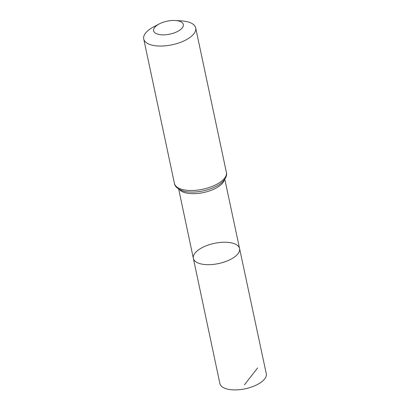 <?xml version="1.0" encoding="UTF-8"?>
<svg xmlns="http://www.w3.org/2000/svg" width="410" height="410" viewBox="0 0 410 410"><rect width="100%" height="100%" fill="white"/><g stroke="black" fill="none" stroke-linecap="round" stroke-linejoin="round"><path stroke-width="0.61" d="M239.578 248.542A23.621 10.317 168 0 1 218.617 263.553A23.621 10.317 168 0 1 193.361 258.367A23.621 10.317 168 0 1 205.471 246.087A23.621 10.317 168 0 1 230.979 242.787A23.621 10.317 168 0 1 239.578 248.542A23.621 10.317 168 0 1 218.617 263.553A23.621 10.317 168 0 1 193.361 258.367L219.883 383.565A23.713 10.358 168 0 0 228.519 389.351A23.713 10.358 168 0 0 254.128 386.041A23.713 10.358 168 0 0 266.274 373.71L224.793 179.226M177.796 20.802A15.175 6.627 168 0 1 179.36 30.417A15.175 6.627 168 0 1 157.481 34.091A15.175 6.627 168 0 1 159.285 23.913A15.175 6.627 168 0 1 175.347 20.5A15.175 6.627 168 0 1 177.796 20.802M175.347 20.5L181.727 20.91A26.558 11.598 168 0 1 186.017 21.443A26.558 11.598 168 0 1 195.683 27.921A26.558 11.598 168 0 1 172.118 44.787A26.558 11.598 168 0 1 143.725 38.965A26.558 11.598 168 0 1 153.622 26.886L159.285 23.913M257.644 367.929L244.401 384.852M224.372 179.816A23.575 10.296 168 0 1 203.524 192.556A23.575 10.296 168 0 1 179.298 189.394M226.381 172.359A26.558 11.598 168 0 1 202.817 189.23A26.558 11.598 168 0 1 174.429 183.403C174.834 188.144 182.675 191.839 188.831 191.952A25.066 10.947 168 0 0 216.705 186.027C222.276 183.419 227.939 176.853 226.381 172.359L195.683 27.921M178.673 189.025L193.361 258.367M143.725 38.965L174.429 183.403"/></g></svg>
